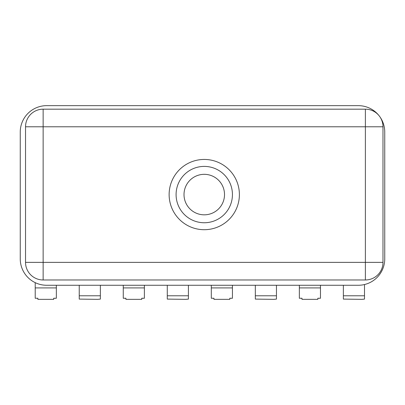 <?xml version="1.0" encoding="UTF-8"?>
<svg xmlns="http://www.w3.org/2000/svg" width="405" height="405" viewBox="0 0 405 405"><rect width="100%" height="100%" fill="white"/><g stroke="black" fill="none" stroke-linecap="round" stroke-linejoin="round"><path stroke-width="0.61" d="M35.22 282.655L35.22 287.92L56.346 287.92L56.346 285.262M56.346 287.92L56.346 298.257L53.708 298.257L53.708 299.346L37.857 299.346L37.857 298.257L35.22 298.257L35.22 287.92M123.262 285.262L123.262 287.92L144.393 287.92L144.393 285.262M144.393 287.92L144.393 298.257L141.75 298.257L141.75 299.346L125.904 299.346L125.904 298.257L123.262 298.257L123.262 287.92M211.304 285.262L211.304 287.92L232.435 287.92L232.435 285.262M232.435 287.92L232.435 298.257L229.792 298.257L229.792 299.346L213.946 299.346L213.946 298.257L211.304 298.257L211.304 287.92M299.346 285.262L299.346 287.92L320.476 287.92L320.476 285.262M320.476 287.92L320.476 298.257L317.839 298.257L317.839 299.346L301.988 299.346L301.988 298.257L299.346 298.257L299.346 287.92M100.369 285.262L100.369 299.098L97.726 299.346L79.238 299.098L79.238 285.262M188.411 285.262L188.411 299.098L185.773 299.346L167.28 299.098L167.28 285.262M276.458 285.262L276.458 299.098L273.815 299.346L255.327 299.098L255.327 285.262M364.5 284.533L364.5 299.098L361.857 299.346L343.369 299.098L343.369 285.262M379.475 116.23A26.411 26.411 0 0 1 384.75 132.065L384.75 258.846A26.411 26.411 0 0 1 358.339 285.262L46.661 285.262A26.411 26.411 0 0 1 20.25 258.846L20.25 132.065A26.411 26.411 0 0 1 46.661 105.654L358.339 105.654A26.411 26.411 0 0 1 379.46 116.205M365.381 279.976L43.143 279.976A17.607 17.607 0 0 1 25.53 262.369L25.53 126.78A17.607 17.607 0 0 1 43.143 109.173L43.143 126.78L365.381 126.78L365.381 262.369L43.143 262.369L43.143 279.976A17.607 17.607 0 0 1 25.53 262.369L43.143 262.369L43.143 126.78L25.53 126.78A17.607 17.607 0 0 1 43.143 109.173L365.381 109.173A17.607 17.607 0 0 1 382.988 126.78L365.381 126.78L365.381 109.173A17.607 17.607 0 0 1 382.988 126.78L382.988 262.369A17.607 17.607 0 0 1 365.381 279.976L365.381 262.369L382.988 262.369A17.607 17.607 0 0 1 365.381 279.976M204.262 229.706A35.129 35.129 0 0 0 234.682 177.01A35.129 35.129 0 0 0 173.836 177.01A35.129 35.129 0 0 0 204.262 229.706M204.262 222.75A28.173 28.173 0 0 0 232.435 194.577A28.173 28.173 0 0 0 204.262 166.404A28.173 28.173 0 0 0 176.089 194.577A28.173 28.173 0 0 0 204.262 222.75A28.173 28.173 0 0 0 232.435 194.577A28.173 28.173 0 0 0 204.262 166.404A28.173 28.173 0 0 0 176.089 194.577M224.512 194.577A20.25 20.25 0 0 1 194.137 212.114A20.25 20.25 0 0 1 194.137 177.041A20.25 20.25 0 0 1 224.512 194.577M100.369 295.777L79.238 295.777M188.411 295.777L167.28 295.777M276.458 295.777L255.327 295.777M364.5 295.777L343.369 295.777"/></g></svg>
